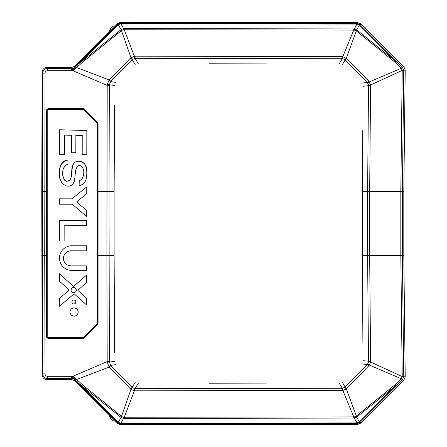 <?xml version="1.0" encoding="UTF-8"?>
<svg xmlns="http://www.w3.org/2000/svg" width="447" height="447" viewBox="0 0 447 447"><rect width="100%" height="100%" fill="white"/><g stroke="black" fill="none" stroke-linecap="round" stroke-linejoin="round"><path stroke-width="0.67" d="M362.886 342.575L362.411 255.36L403.814 255.36L403.814 191.64L405.211 70.118L402.205 70.425L400.819 191.64L403.814 191.64M403.814 255.36L405.211 376.882L402.205 376.575L401.317 378.738L402.356 379.967L403.758 376.57M368.501 361.791L367.602 364.009L369.395 365.104L370.552 362.003L368.501 361.796L367.602 255.36L367.602 191.64L400.819 191.64L400.819 255.36L402.205 376.558L403.758 376.542L402.373 255.36L402.373 191.64L403.758 70.458L402.205 70.442L401.317 68.262L402.356 67.033L403.758 70.43M363.031 360.712L370.585 361.316L370.552 362.003L402.205 376.575M359.584 422.728L357.175 423.594L357.002 422.94L359.349 421.957L359.584 422.728L360.204 422.208L361.243 422.929L403.82 380.308L405.211 376.882M363.031 86.288L368.518 85.662L368.501 85.204L370.552 84.997L370.585 85.684L368.518 85.662L367.602 191.64L362.411 191.64L362.685 130.708M401.317 68.262L402.345 67.022L403.82 66.692L405.211 70.118M361.595 363.875L367.143 364.506L367.602 364.009M394.807 384.901L395.472 385.783L356.946 416.95L356.309 416.101L394.807 384.901L398.724 381.319L399.758 382.548L395.472 385.783L359.656 421.7L360.204 422.208L402.345 379.978L401.317 378.738M368.501 85.204L367.602 82.991L369.395 81.896L401.305 68.257L398.724 65.681L399.758 64.452L395.472 61.217L394.807 62.099L356.309 30.899L356.946 30.05L395.472 61.217L359.656 25.3L360.204 24.792L402.345 67.022M402.205 70.425L370.552 84.997L368.758 81.13L367.143 82.494L367.602 82.991M403.82 66.692L361.243 24.071L357.868 22.668L120.243 22.35L120.763 23.736L356.823 24.054L356.829 23.389L357.175 23.406L356.823 24.054M342.039 381.783L345.151 387.063L344.833 387.381L346.375 388.974L369.395 365.104L401.305 378.743L398.724 381.319M368.758 365.869L367.143 364.506L345.151 387.063L346.861 388.516M361.243 422.929L357.868 424.332L120.243 424.65L120.763 423.264L118.259 422.259L121.165 417.476L123.579 418.409L123.551 417.235L121.807 416.654L121.165 417.476L77.348 382.213L78.365 380.995L82.505 384.806L81.862 385.66L118.259 422.259L118.03 423.074L117.371 422.521L117.93 421.985M398.724 65.681L394.807 62.099M344.833 59.619L342.653 58.719L342.843 56.568L353.722 30.094L353.722 28.932L124.232 28.597L124.232 29.759L354.326 30.1L356.309 30.899L346.375 58.026L344.833 59.619L345.151 59.937L346.861 58.484L368.758 81.13M342.653 58.719L342.251 58.719L342.257 56.54L346.861 58.484M361.243 24.071L360.204 24.792L359.584 24.272L359.349 25.043L357.002 24.06L354.303 28.926L356.689 29.837L356.036 30.681M359.584 24.272L357.175 23.406M344.833 387.381L342.251 388.281L342.257 390.46L135.055 390.801L134.402 390.773L134.608 388.627L135.055 388.633L135.055 390.801M342.653 388.281L342.843 390.432L342.257 390.46M356.036 416.319L356.309 416.101L346.375 388.974L342.843 390.432L353.722 416.906L353.722 418.068L356.689 417.163L356.036 416.319L354.326 416.9L354.303 418.074L357.002 422.94L120.763 423.264M357.175 423.594L356.829 423.611L356.823 422.946M357.868 424.332L356.829 423.611L120.5 423.924L123.579 418.409L124.232 418.403L124.232 417.241L354.326 416.9M354.326 30.1L354.303 28.926L353.722 28.932M120.5 423.924L118.03 423.074M78.365 380.995L74.655 377.603L73.923 379L71.542 378.475A4.777 4.777 -161.4 0 1 74.962 379.883L74.666 380.771L116.851 423.242L120.243 424.65M120.763 23.736L118.259 24.741L118.03 23.926L120.5 23.076L123.579 28.591L121.165 29.524L118.259 24.741L81.862 61.34L77.348 64.787L118.03 23.926M134.608 58.373L134.402 56.227L135.055 56.199L135.055 58.367L132.144 59.585L130.435 58.132L109.269 79.979L110.906 81.36L132.144 59.585L135.268 64.781M342.257 56.54L135.055 56.199M357.868 22.668L356.829 23.389L120.5 23.076M117.93 25.015L116.851 23.758L120.243 22.35M135.268 382.219L132.144 387.415L134.608 388.627M132.491 387.761L130.971 389.365L134.402 390.773L124.232 417.241L123.551 417.235M121.807 416.654L121.467 416.386L120.846 417.213M74.666 380.771L71.246 379.363L46.918 379.525L47.566 378.676L47.449 376.29C45.991 376.156 45.186 375.363 45.041 373.91L42.756 373.916C43.052 376.821 44.655 378.408 47.566 378.676L71.542 378.475L71.246 379.363M132.491 59.239L130.971 57.635L121.467 30.614L120.846 29.787L81.862 61.34L82.505 62.194L121.807 30.346L121.165 29.524L120.846 29.787M130.435 58.132L134.402 56.227L124.232 29.759L123.551 29.765L123.579 28.591L124.232 28.597M123.551 29.765L121.807 30.346M116.851 23.758L74.666 66.229L71.246 67.637L71.542 68.525A4.777 4.777 161.4 0 0 74.962 67.117L72.42 69.089L71.71 70.654L71.123 69.151L72.42 69.089L72.816 70.252L71.492 70.693M46.918 379.525C44.007 379.257 42.404 377.67 42.113 374.759L41.789 191.64L42.437 191.64L42.756 73.085C43.052 70.179 44.655 68.592 47.566 68.324L47.449 70.71L71.71 70.654M72.408 377.86L72.816 376.748L73.895 377.201L73.414 376.072L107.202 361.589L109.331 361.578L110.677 365.4L109.046 366.797L130.435 388.868L132.144 387.415L110.906 365.64L109.269 367.021L76.783 379.414L75.766 380.637L117.371 422.521L116.851 423.242M82.505 384.806L121.467 416.386L130.971 389.365L130.435 388.868M72.347 377.665L71.492 376.307L71.123 377.849L72.42 377.911L74.9 379.771L75.934 378.575M72.816 376.748L71.492 376.307M71.71 376.346L47.449 376.29M114.583 85.545L109.331 84.718L110.677 81.6L109.046 80.203L109.269 79.979L76.783 67.586L75.766 66.363L77.348 64.787L78.365 66.005L74.655 69.397L73.923 68L71.47 68.587L47.566 68.324L46.918 67.475C44.007 67.743 42.404 69.33 42.113 72.241L41.789 191.64M78.365 66.005L82.505 62.194M46.918 67.475L71.246 67.637M72.816 70.252L73.895 69.799L73.286 68.458M114.583 361.455L107.191 362.266L109.046 366.797M109.331 361.578L109.029 191.64L98.055 191.64L98.055 255.36L106.9 255.36L107.191 362.266M74.655 377.603L73.895 377.201L73.286 378.542M71.47 378.413L71.123 377.849M114.533 105.38L114.125 191.64L109.029 191.64L109.331 84.718L107.191 84.734L109.046 80.203M109.331 85.422L107.202 85.411L107.191 84.734M74.655 69.397L73.895 69.799L73.414 70.928L107.202 85.411L106.9 255.36L114.125 255.36L114.561 352.292M75.934 68.425L74.9 67.229L75.766 66.363M71.47 68.587L71.123 69.151M41.789 255.36L44.722 255.36L45.041 73.09L42.756 73.085L42.113 72.241M97.725 191.64L98.055 191.64L98.055 123.584L97.496 122.232L84.31 109.051L82.958 108.487L48.192 108.487L47.684 108.884M47.332 109.051L46.583 110.398L46.583 336.602A1.592 1.592 0 0 0 48.175 338.195L46.583 336.602A1.592 1.592 0 0 0 48.175 338.195L48.175 337.558A0.955 0.955 0 0 1 47.22 336.602L46.281 336.602L48.192 338.513L82.958 338.513L82.946 338.195L48.175 338.195L48.192 338.513M97.725 255.36L98.055 255.36L98.055 323.416L97.496 324.768L84.31 337.949L84.07 337.725A1.592 1.592 0 0 1 82.946 338.195A1.592 1.592 0 0 0 84.07 337.725L97.256 324.539L83.975 337.815M97.496 324.768L97.256 324.539A1.592 1.592 0 0 0 97.725 323.416L97.614 323.991M98.055 323.416L97.725 323.416L97.664 123.154M97.385 122.607L84.07 109.275A1.592 1.592 0 0 0 82.946 108.805L82.946 109.442L48.175 109.442A0.955 0.955 0 0 0 47.22 110.398L47.22 336.602M83.226 108.833L48.175 108.805A1.592 1.592 0 0 0 46.583 110.398L47.22 110.398M98.055 123.584L97.725 123.584A1.592 1.592 0 0 0 97.256 122.461L84.07 109.275A1.592 1.592 0 0 0 82.946 108.805L82.958 108.487M73.945 316.113A4.079 4.079 0 0 0 78.158 312.168A4.079 4.079 0 0 0 74.208 307.955A4.079 4.079 0 0 0 70 311.905A4.079 4.079 0 0 0 73.945 316.113M73.816 303.954A1.967 1.967 0 0 0 75.845 302.055A1.967 1.967 0 0 0 73.945 300.026A1.967 1.967 0 0 0 71.917 301.926A1.967 1.967 0 0 0 73.816 303.954M82.198 154.573L86.796 154.578L86.835 130.513L59.607 129.775L59.568 154.595L64.424 154.601L64.457 135.089L71.581 135.279L71.554 152.74L75.834 152.745L75.861 135.396L82.226 135.407L82.198 154.573M79.259 180.672L79.102 185.522C87.863 184.41 87.69 172.637 85.763 166.189C84.125 159.937 73.705 159.328 72.509 166.122L71.19 176.783C70.464 180.957 68.307 182.13 64.709 180.309C61.736 175.587 61.513 166.385 67.888 164.122L68.022 159.97C60.211 160.367 58.87 170.061 59.708 176.168C59.071 182.884 68.078 190.171 73.247 183.566C76.174 178.074 73.911 170.883 77.767 165.932C85.528 163.893 85.55 178.917 79.259 180.672C85.047 178.705 85.578 166.697 79.259 165.412C72.844 168.742 76.845 178.325 73.057 183.846C66.597 190.668 58.211 181.052 59.552 173.928C58.747 166.524 61.569 161.87 68.022 159.97M71.827 198.859L86.746 186.907L86.735 193.724L76.638 201.96L86.707 210.543L86.696 216.572L72.174 204.19L59.49 204.167L59.496 198.837L71.827 198.859M86.69 220.494L59.462 220.449L59.429 240.983L64.133 240.989L64.156 225.729L86.684 225.523L86.69 220.494M71.799 245.761A12.309 12.309 0 0 0 59.468 258.053A12.309 12.309 0 0 0 71.76 270.385L86.612 270.407L86.617 265.87L70.972 265.848A7.526 7.526 0 0 1 63.457 258.31A7.526 7.526 0 0 1 70.995 250.801L86.64 250.823L86.651 245.789L71.799 245.761M79.102 185.522C86.791 185.002 87.266 175.235 86.556 169.217C86.874 162.479 76.705 157.662 73.196 164.468C69.872 169.525 74.414 180.152 66.637 181.342C60.747 178.169 61.34 166.53 67.888 164.122M73.559 286.449L86.601 275.089L86.589 282.314L77.89 290.343L86.567 298.138L86.556 304.943L74.146 293.796L59.322 306.357L59.334 298.507L69.296 290.064L59.362 281.141L59.378 273.704L73.559 286.449M73.783 287.477A2.609 2.609 0 0 0 71.09 290.002A2.609 2.609 0 0 0 73.615 292.696A2.609 2.609 0 0 0 76.308 290.17A2.609 2.609 0 0 0 73.783 287.477M362.411 255.36L362.411 191.64M114.125 191.64L114.125 255.36M209.308 63.804L266.658 63.927M266.658 383.073L209.308 383.196M109.107 31.553L110.241 29.105A9.879 4.844 90 0 1 113.761 26.01A9.879 4.844 90 0 1 113.879 26.015L114.572 26.049M114.572 420.951L113.879 420.985A9.879 4.844 90 0 1 113.761 420.99A9.879 4.844 90 0 1 110.241 417.895L109.107 415.447M370.585 361.316L369.669 255.36L369.669 191.64L370.585 85.684M403.82 380.308L402.356 379.967M342.039 65.217L345.151 59.937L367.143 82.494L361.595 83.125M356.946 416.95L356.689 417.163L359.349 421.957L359.656 421.7M356.946 30.05L356.689 29.837L359.349 25.043L359.656 25.3M339.094 382.917L342.251 388.281L135.055 388.633L138.229 383.353M138.229 63.647L135.055 58.367L342.251 58.719L339.094 64.083M124.232 418.403L353.722 418.068M110.906 365.64L110.677 365.4L116.002 364.568M72.213 377.642L71.649 376.335M75.766 380.637L74.962 379.883M116.002 82.432L110.677 81.6L110.906 81.36M72.213 69.358L71.649 70.665M74.666 66.229L74.962 67.117M42.113 374.759L42.756 373.916L42.437 191.64L46.281 191.64L46.281 110.398L46.583 110.398A1.592 1.592 0 0 1 48.175 108.805L48.175 109.442M46.583 191.64L46.281 191.64L46.281 255.36L44.722 255.36L45.041 373.91M45.041 73.09C45.186 71.637 45.991 70.844 47.449 70.71M84.31 337.949L82.958 338.513M46.583 255.36L46.281 255.36L46.281 336.602M48.192 108.487L46.281 110.398M97.496 122.232L96.803 122.908L83.617 109.722L84.31 109.051M84.07 337.725L83.617 337.278L96.803 324.092L97.256 324.539A1.592 1.592 0 0 0 97.725 323.416L97.088 323.416L97.088 123.584L97.725 123.584A1.592 1.592 0 0 0 97.256 122.461M82.946 338.195L82.946 337.558L48.175 337.558M82.946 337.558A0.955 0.955 0 0 0 83.617 337.278M96.803 324.092A0.955 0.955 0 0 0 97.088 323.416M97.088 123.584A0.955 0.955 0 0 0 96.803 122.908M83.617 109.722A0.955 0.955 0 0 0 82.946 109.442M113.761 26.01L114.611 26.01L113.879 26.015L113.873 26.759M110.683 29.966L110.241 29.105M110.683 417.034L110.241 417.895M113.873 420.241L113.879 420.985L114.611 420.985L113.761 420.99"/></g></svg>
